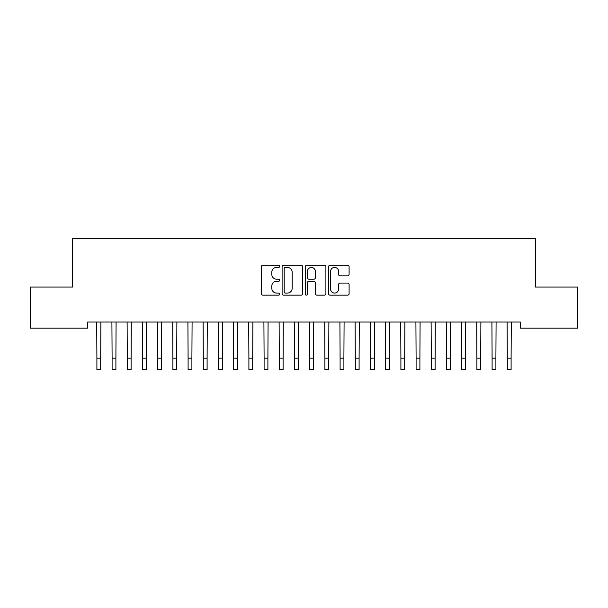 <?xml version="1.0" encoding="UTF-8"?>
<svg xmlns="http://www.w3.org/2000/svg" width="608" height="608" viewBox="0 0 608 608"><rect width="100%" height="100%" fill="white"/><g stroke="black" fill="none" stroke-linecap="round" stroke-linejoin="round"><path stroke-width="0.91" d="M279.68 266.357A1.041 1.041 0 0 0 278.639 265.316L262.785 265.316A1.49 1.49 0 0 0 261.296 266.806L261.296 293.664A1.49 1.49 0 0 0 262.785 295.154L278.639 295.154A1.041 1.041 0 0 0 279.68 294.112A1.041 1.041 0 0 0 278.639 293.064L276.587 293.064A4.773 4.773 0 0 1 271.814 288.291L271.814 286.056A4.773 4.773 0 0 1 276.587 281.276L278.639 281.276A1.041 1.041 0 0 0 279.68 280.235A1.041 1.041 0 0 0 278.639 279.194L276.587 279.194A4.773 4.773 0 0 1 271.814 274.413L271.814 272.179A4.773 4.773 0 0 1 276.587 267.406L278.639 267.406A1.041 1.041 0 0 0 279.68 266.357M347.601 275.834A1.49 1.49 0 0 0 349.098 274.345L349.098 266.806A1.49 1.49 0 0 0 347.601 265.316L330 265.316A1.49 1.49 0 0 0 328.502 266.806L328.502 293.664A1.49 1.49 0 0 0 330 295.154L347.601 295.154A1.49 1.49 0 0 0 349.098 293.664L349.098 284.559A1.49 1.49 0 0 0 347.601 283.07L340.07 283.07A1.49 1.49 0 0 0 338.58 284.559L338.58 289.074A3.99 3.99 0 0 1 334.582 293.064A3.99 3.99 0 0 1 330.592 289.074L330.592 271.396A3.99 3.99 0 0 1 334.582 267.406A3.99 3.99 0 0 1 338.58 271.396L338.58 274.345A1.49 1.49 0 0 0 340.07 275.834L347.601 275.834M520.296 322.035L87.704 322.035L87.704 328.115L30.4 328.115L30.4 287.075L72.504 287.075L72.504 238.435L535.496 238.435L535.496 287.075L577.6 287.075L577.6 328.115L520.296 328.115L520.296 322.035M302.693 266.806A1.49 1.49 0 0 0 301.203 265.316L283.594 265.316A1.49 1.49 0 0 0 282.104 266.806L282.104 293.664A1.49 1.49 0 0 0 283.594 295.154L301.203 295.154A1.49 1.49 0 0 0 302.693 293.664L302.693 266.806M306.797 265.316L324.406 265.316A1.49 1.49 0 0 1 325.896 266.806L325.896 293.664A1.49 1.49 0 0 1 324.406 295.154L316.867 295.154A1.49 1.49 0 0 1 315.377 293.664L315.377 282.773A1.49 1.49 0 0 0 313.888 281.276L308.887 281.276A1.49 1.49 0 0 0 307.397 282.773L307.397 294.112A1.041 1.041 0 0 1 306.348 295.154A1.041 1.041 0 0 1 305.307 294.112L305.307 266.806A1.49 1.49 0 0 1 306.797 265.316M285.236 267.406A1.041 1.041 0 0 0 284.194 268.447L284.194 292.022A1.041 1.041 0 0 0 285.236 293.064L287.402 293.064A4.773 4.773 0 0 0 292.174 288.291L292.174 272.179A4.773 4.773 0 0 0 287.402 267.406L285.236 267.406M315.377 271.472A3.99 3.99 0 0 0 311.387 267.482A3.99 3.99 0 0 0 307.397 271.472L307.397 277.696A1.49 1.49 0 0 0 308.887 279.194L313.888 279.194A1.49 1.49 0 0 0 315.377 277.696L315.377 271.472M96.71 322.035L96.9 358.165L100.7 358.165L100.89 322.035M96.9 358.165L96.9 369.565L100.7 369.565L100.7 358.165M111.91 322.035L112.1 358.165L115.9 358.165L116.09 322.035M112.1 358.165L112.1 369.565L115.9 369.565L115.9 358.165M127.11 322.035L127.3 358.165L131.1 358.165L131.29 322.035M127.3 358.165L127.3 369.565L131.1 369.565L131.1 358.165M142.31 322.035L142.5 358.165L146.3 358.165L146.49 322.035M142.5 358.165L142.5 369.565L146.3 369.565L146.3 358.165M157.51 322.035L157.7 358.165L161.5 358.165L161.69 322.035M157.7 358.165L157.7 369.565L161.5 369.565L161.5 358.165M172.71 322.035L172.9 358.165L176.7 358.165L176.89 322.035M172.9 358.165L172.9 369.565L176.7 369.565L176.7 358.165M187.91 322.035L188.1 358.165L191.9 358.165L192.09 322.035M188.1 358.165L188.1 369.565L191.9 369.565L191.9 358.165M203.11 322.035L203.3 358.165L207.1 358.165L207.29 322.035M203.3 358.165L203.3 369.565L207.1 369.565L207.1 358.165M218.31 322.035L218.5 358.165L222.3 358.165L222.49 322.035M218.5 358.165L218.5 369.565L222.3 369.565L222.3 358.165M233.51 322.035L233.7 358.165L237.5 358.165L237.69 322.035M233.7 358.165L233.7 369.565L237.5 369.565L237.5 358.165M248.71 322.035L248.9 358.165L252.7 358.165L252.89 322.035M248.9 358.165L248.9 369.565L252.7 369.565L252.7 358.165M263.91 322.035L264.1 358.165L267.9 358.165L268.09 322.035M264.1 358.165L264.1 369.565L267.9 369.565L267.9 358.165M279.11 322.035L279.3 358.165L283.1 358.165L283.29 322.035M279.3 358.165L279.3 369.565L283.1 369.565L283.1 358.165M294.31 322.035L294.5 358.165L298.3 358.165L298.49 322.035M294.5 358.165L294.5 369.565L298.3 369.565L298.3 358.165M309.51 322.035L309.7 358.165L313.5 358.165L313.69 322.035M309.7 358.165L309.7 369.565L313.5 369.565L313.5 358.165M324.71 322.035L324.9 358.165L328.7 358.165L328.89 322.035M324.9 358.165L324.9 369.565L328.7 369.565L328.7 358.165M339.91 322.035L340.1 358.165L343.9 358.165L344.09 322.035M340.1 358.165L340.1 369.565L343.9 369.565L343.9 358.165M355.11 322.035L355.3 358.165L359.1 358.165L359.29 322.035M355.3 358.165L355.3 369.565L359.1 369.565L359.1 358.165M370.31 322.035L370.5 358.165L374.3 358.165L374.49 322.035M370.5 358.165L370.5 369.565L374.3 369.565L374.3 358.165M385.51 322.035L385.7 358.165L389.5 358.165L389.69 322.035M385.7 358.165L385.7 369.565L389.5 369.565L389.5 358.165M400.71 322.035L400.9 358.165L404.7 358.165L404.89 322.035M400.9 358.165L400.9 369.565L404.7 369.565L404.7 358.165M415.91 322.035L416.1 358.165L419.9 358.165L420.09 322.035M416.1 358.165L416.1 369.565L419.9 369.565L419.9 358.165M431.11 322.035L431.3 358.165L435.1 358.165L435.29 322.035M431.3 358.165L431.3 369.565L435.1 369.565L435.1 358.165M446.31 322.035L446.5 358.165L450.3 358.165L450.49 322.035M446.5 358.165L446.5 369.565L450.3 369.565L450.3 358.165M461.51 322.035L461.7 358.165L465.5 358.165L465.69 322.035M461.7 358.165L461.7 369.565L465.5 369.565L465.5 358.165M476.71 322.035L476.9 358.165L480.7 358.165L480.89 322.035M476.9 358.165L476.9 369.565L480.7 369.565L480.7 358.165M491.91 322.035L492.1 358.165L495.9 358.165L496.09 322.035M492.1 358.165L492.1 369.565L495.9 369.565L495.9 358.165M507.11 322.035L507.3 358.165L511.1 358.165L511.29 322.035M507.3 358.165L507.3 369.565L511.1 369.565L511.1 358.165M96.9 369.565L100.7 369.565M112.1 369.565L115.9 369.565M127.3 369.565L131.1 369.565M142.5 369.565L146.3 369.565M157.7 369.565L161.5 369.565M172.9 369.565L176.7 369.565M188.1 369.565L191.9 369.565M203.3 369.565L207.1 369.565M218.5 369.565L222.3 369.565M233.7 369.565L237.5 369.565M248.9 369.565L252.7 369.565M264.1 369.565L267.9 369.565M279.3 369.565L283.1 369.565M294.5 369.565L298.3 369.565M309.7 369.565L313.5 369.565M324.9 369.565L328.7 369.565M340.1 369.565L343.9 369.565M355.3 369.565L359.1 369.565M370.5 369.565L374.3 369.565M385.7 369.565L389.5 369.565M400.9 369.565L404.7 369.565M416.1 369.565L419.9 369.565M431.3 369.565L435.1 369.565M446.5 369.565L450.3 369.565M461.7 369.565L465.5 369.565M476.9 369.565L480.7 369.565M492.1 369.565L495.9 369.565M507.3 369.565L511.1 369.565"/></g></svg>
